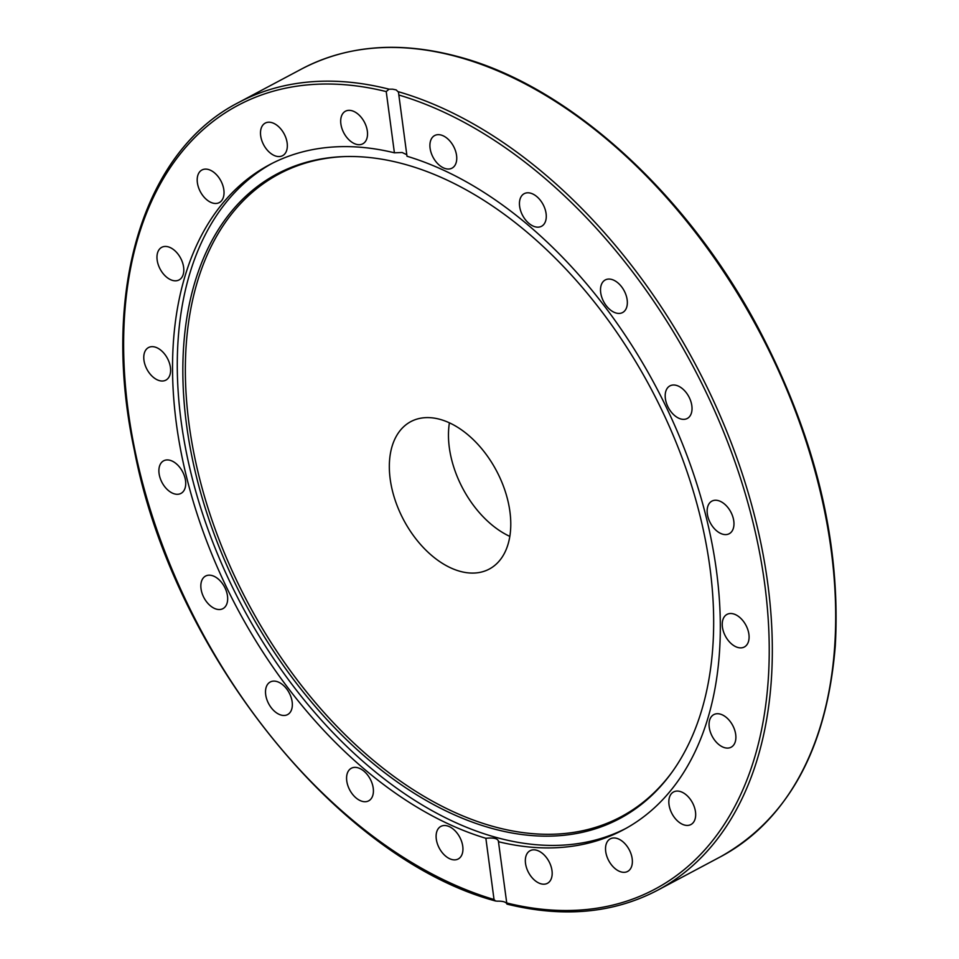 <?xml version="1.0" encoding="UTF-8"?>
<svg xmlns="http://www.w3.org/2000/svg" width="959" height="959" viewBox="0 0 959 959"><rect width="100%" height="100%" fill="white"/><g stroke="black" fill="none" stroke-linecap="round" stroke-linejoin="round"><path stroke-width="1.44" d="M485.865 838.298C494.053 837.447 498.248 838.586 498.464 841.726L506.843 903.75C505.705 901.892 502.552 901.028 497.385 901.172L495.551 901.004L494.029 899.518L485.865 838.298A376.671 236.873 62 0 1 196.691 512.681A376.671 236.873 62 0 1 269.515 164.732A376.671 236.873 62 0 1 394.401 152.805L386.225 91.585L389.042 89.175L392.639 89.175L396.211 89.918L398.644 92.364M498.536 840.995L498.464 841.726A376.671 236.873 62 0 0 623.35 829.811A376.671 236.873 62 0 0 696.162 481.85A376.671 236.873 62 0 0 407 156.245L398.836 95.013A443.921 279.153 62 0 1 764.707 584.031A443.921 279.153 62 0 1 506.64 902.946L506.843 903.75M406.796 154.711L402.133 152.505L394.401 152.805M625.688 828.528A376.671 236.873 62 0 1 242.04 606.004A376.671 236.873 62 0 1 271.888 163.498M532.533 849.914A18.461 11.604 62 0 1 549.891 863.376A18.461 11.604 62 0 1 547.433 883.311A18.461 11.604 62 0 1 544.976 884.114A18.461 11.604 62 0 1 527.618 870.64A18.461 11.604 62 0 1 530.087 850.717A18.461 11.604 62 0 1 532.533 849.914M609.349 839.437A18.461 11.604 62 0 1 610.272 838.849A18.461 11.604 62 0 1 628.78 848.931A18.461 11.604 62 0 1 628.541 870.856A18.461 11.604 62 0 1 627.594 871.455A18.461 11.604 62 0 1 609.109 861.338A18.461 11.604 62 0 1 609.349 839.437M670.221 795.455A18.461 11.604 62 0 1 673.578 791.954A18.461 11.604 62 0 1 690.528 799.602A18.461 11.604 62 0 1 694.28 821.036A18.461 11.604 62 0 1 690.924 824.536A18.461 11.604 62 0 1 673.973 816.888A18.461 11.604 62 0 1 670.221 795.455M709.192 722.283A18.461 11.604 62 0 1 713.796 714.611A18.461 11.604 62 0 1 728.996 720.041A18.461 11.604 62 0 1 735.745 739.533A18.461 11.604 62 0 1 731.142 747.205A18.461 11.604 62 0 1 715.941 741.763A18.461 11.604 62 0 1 709.192 722.283M722.427 627.09A18.461 11.604 62 0 1 726.994 614.395A18.461 11.604 62 0 1 740.276 617.884A18.461 11.604 62 0 1 748.907 634.307A18.461 11.604 62 0 1 744.34 646.989A18.461 11.604 62 0 1 731.058 643.501A18.461 11.604 62 0 1 722.427 627.09M708.665 519.179A18.461 11.604 62 0 1 711.89 501.125A18.461 11.604 62 0 1 732.448 515.666A18.461 11.604 62 0 1 729.224 533.719A18.461 11.604 62 0 1 708.665 519.179M669.214 409.133A18.461 11.604 62 0 1 669.945 385.878A18.461 11.604 62 0 1 687.999 395.216A18.461 11.604 62 0 1 687.279 418.472A18.461 11.604 62 0 1 669.214 409.133M607.97 307.719A18.461 11.604 62 0 1 605.261 279.944A18.461 11.604 62 0 1 619.898 284.775A18.461 11.604 62 0 1 622.607 312.538A18.461 11.604 62 0 1 607.97 307.719M530.902 224.85A18.461 11.604 62 0 1 519.958 208.247A18.461 11.604 62 0 1 524.189 193.682A18.461 11.604 62 0 1 534.822 195.121A18.461 11.604 62 0 1 545.767 211.723A18.461 11.604 62 0 1 541.535 226.276A18.461 11.604 62 0 1 530.902 224.85M445.575 168.652A18.461 11.604 62 0 1 431.154 152.805A18.461 11.604 62 0 1 434.667 135.543A18.461 11.604 62 0 1 441.092 135.039A18.461 11.604 62 0 1 455.501 150.887A18.461 11.604 62 0 1 452.001 168.149A18.461 11.604 62 0 1 445.575 168.652M506.939 904.109C563.209 917.943 613.376 913.352 657.466 890.312A446.115 280.531 -118 0 0 743.141 476.431A446.115 280.531 -118 0 0 398.488 91.752L398.836 95.013M160.417 478.877A18.461 11.604 62 0 1 163.641 460.811A18.461 11.604 62 0 1 184.2 475.352A18.461 11.604 62 0 1 180.975 493.406A18.461 11.604 62 0 1 160.417 478.877M204.866 599.315A18.461 11.604 62 0 1 205.586 576.059A18.461 11.604 62 0 1 223.639 585.398A18.461 11.604 62 0 1 222.92 608.653A18.461 11.604 62 0 1 204.866 599.315M272.967 709.768A18.461 11.604 62 0 1 270.258 681.993A18.461 11.604 62 0 1 284.895 686.824A18.461 11.604 62 0 1 287.604 714.587A18.461 11.604 62 0 1 272.967 709.768M358.043 799.41A18.461 11.604 62 0 1 347.086 782.808A18.461 11.604 62 0 1 351.33 768.255A18.461 11.604 62 0 1 361.951 769.681A18.461 11.604 62 0 1 372.907 786.296A18.461 11.604 62 0 1 368.664 800.849A18.461 11.604 62 0 1 358.043 799.41M451.773 859.492A18.461 11.604 62 0 1 437.352 843.644A18.461 11.604 62 0 1 440.864 826.394A18.461 11.604 62 0 1 447.29 825.891A18.461 11.604 62 0 1 461.699 841.738A18.461 11.604 62 0 1 458.198 858.988A18.461 11.604 62 0 1 451.773 859.492M347.877 110.429A18.461 11.604 62 0 1 365.247 123.891A18.461 11.604 62 0 1 362.778 143.814A18.461 11.604 62 0 1 360.332 144.617A18.461 11.604 62 0 1 342.974 131.155A18.461 11.604 62 0 1 345.432 111.232A18.461 11.604 62 0 1 347.877 110.429M264.324 123.675A18.461 11.604 62 0 1 265.259 123.088A18.461 11.604 62 0 1 283.756 133.193A18.461 11.604 62 0 1 283.504 155.106A18.461 11.604 62 0 1 282.581 155.682A18.461 11.604 62 0 1 264.085 145.6A18.461 11.604 62 0 1 264.324 123.675M198.585 173.495A18.461 11.604 62 0 1 201.941 169.995A18.461 11.604 62 0 1 218.892 177.643A18.461 11.604 62 0 1 222.632 199.088A18.461 11.604 62 0 1 219.287 202.589A18.461 11.604 62 0 1 202.337 194.929A18.461 11.604 62 0 1 198.585 173.495M157.108 255.01A18.461 11.604 62 0 1 161.723 247.326A18.461 11.604 62 0 1 176.912 252.768A18.461 11.604 62 0 1 183.672 272.248A18.461 11.604 62 0 1 179.057 279.932A18.461 11.604 62 0 1 163.869 274.49A18.461 11.604 62 0 1 157.108 255.01M143.958 360.236A18.461 11.604 62 0 1 148.525 347.542A18.461 11.604 62 0 1 161.795 351.03A18.461 11.604 62 0 1 170.426 367.453A18.461 11.604 62 0 1 165.859 380.136A18.461 11.604 62 0 1 152.589 376.647A18.461 11.604 62 0 1 143.958 360.236M403.907 164.061A365.019 229.549 62 0 1 669.634 427.115A365.019 229.549 62 0 1 671.744 772.546A365.019 229.549 62 0 1 245.588 604.11A365.019 229.549 62 0 1 344.053 156.593A365.019 229.549 62 0 1 403.907 164.061M672.355 771.695A364.06 228.937 62 0 1 247.937 602.863A364.06 228.937 62 0 1 345.096 156.557M509.828 536.393A83.505 52.517 62 0 1 449.411 422.823M439.905 419.335A83.505 52.517 62 0 1 505.129 491.02A83.505 52.517 62 0 1 489.27 569.071A83.505 52.517 62 0 1 403.691 520.006A83.505 52.517 62 0 1 410.824 421.612A83.505 52.517 62 0 1 439.905 419.335M457.119 56.713A446.115 280.531 62 0 1 805.5 439.654A446.115 280.531 62 0 1 720.832 856.603C788.754 818.279 826.91 748.032 835.289 645.875C841.043 542.267 815.234 436.033 757.838 327.175C685.853 191.92 567.968 85.435 457.958 56.593C399.519 40.985 347.446 45.085 301.761 68.904A446.115 280.531 62 0 1 457.119 56.713M389.042 89.175A446.115 280.531 -118 0 0 238.407 102.613L301.761 68.904M494.029 899.518A443.921 279.153 62 0 1 128.146 410.5A443.921 279.153 62 0 1 386.225 91.585M657.466 890.312L720.832 856.603M495.551 901.004C337.832 858.653 172.8 652.312 134.248 449.783C100.623 292.879 142.687 151.462 238.407 102.613"/></g></svg>
